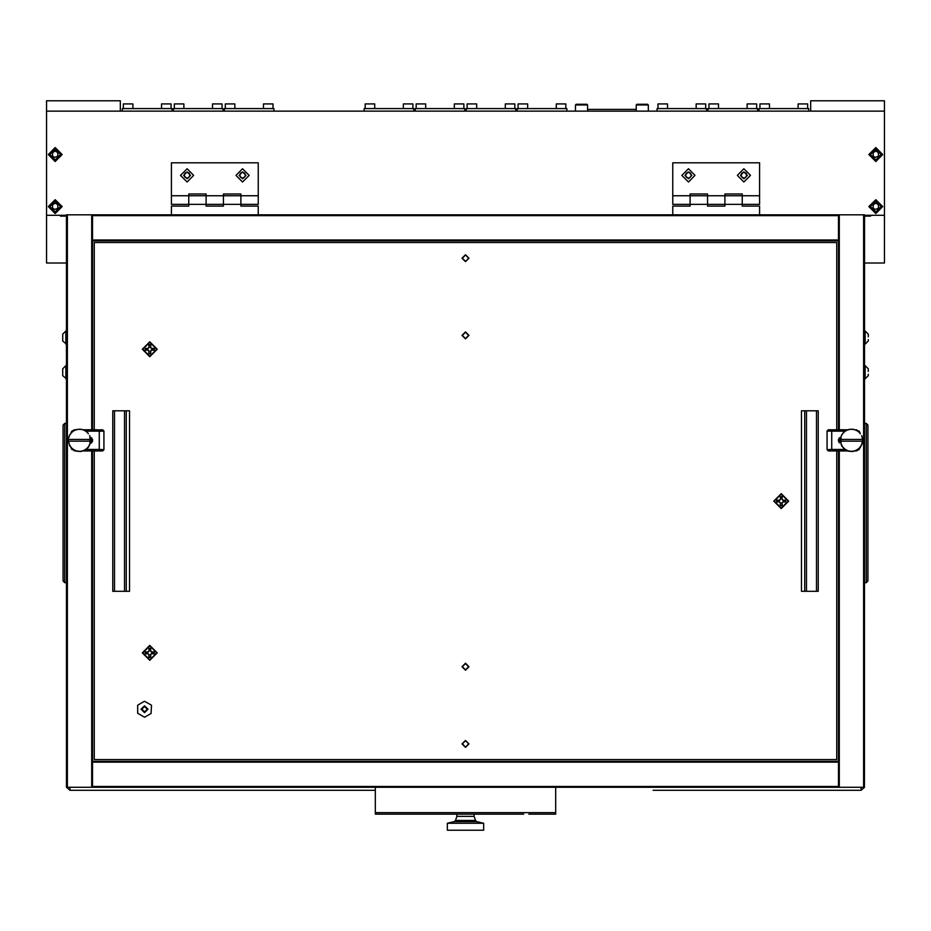 <?xml version="1.0" encoding="UTF-8"?>
<svg xmlns="http://www.w3.org/2000/svg" width="931" height="931" viewBox="0 0 931 931"><rect width="100%" height="100%" fill="white"/><g stroke="black" fill="none" stroke-linecap="round" stroke-linejoin="round"><path stroke-width="1.4" d="M66.497 787.3L66.497 214.828L67.369 214.828L67.369 787.3L66.508 787.3L69.965 790.338L375.286 790.338L69.965 790.338L69.965 787.3M653.143 790.338L861.035 790.338L861.035 787.3M861.035 790.338L864.503 787.3L863.631 787.3L863.631 214.828L864.503 214.828L864.468 787.3L861.035 790.338L864.468 787.3L861.035 790.338L782.377 790.338M759.975 103.888L769.518 103.888L759.975 103.888L759.975 108.566M518.148 103.888L527.691 103.888L518.148 103.888L518.148 108.566M225.314 103.888L234.856 103.888L225.314 103.888L225.314 108.566M657.973 103.888L667.515 103.888L657.973 103.888L657.973 108.566M696.144 103.888L705.686 103.888L696.144 103.888L696.144 108.566M708.98 103.888L718.523 103.888L708.98 103.888L708.98 108.566M747.139 103.888L756.682 103.888L747.139 103.888L747.139 108.566M798.146 103.888L807.689 103.888L798.146 103.888L798.146 108.566M365.138 103.888L374.681 103.888L365.138 103.888L365.138 108.566M403.309 103.888L412.852 103.888L403.309 103.888L403.309 108.566M416.145 103.888L425.688 103.888L416.145 103.888L416.145 108.566M454.316 103.888L463.847 103.888L454.316 103.888L454.316 108.566M467.153 103.888L476.684 103.888L467.153 103.888L467.153 108.566M505.312 103.888L514.855 103.888L505.312 103.888L505.312 108.566M556.319 103.888L565.862 103.888L556.319 103.888L556.319 108.566M123.311 103.888L132.854 103.888L123.311 103.888L123.311 108.566M161.482 103.888L171.025 103.888L161.482 103.888L161.482 108.566M174.318 103.888L183.861 103.888L174.318 103.888L174.318 108.566M212.477 103.888L222.02 103.888L212.477 103.888L212.477 108.566M263.485 103.888L273.027 103.888L263.485 103.888L263.485 108.566M258.19 214.828L258.19 206.147L240.85 206.147L240.85 195.743L240.85 204.413L258.19 204.413L258.19 162.785L171.455 162.785L171.455 195.743L188.807 195.743L188.807 204.413L223.498 204.413L223.498 195.743L223.498 206.147L206.147 206.147L206.147 194.009L188.807 194.009L188.807 206.147L171.455 206.147L171.455 214.828M171.455 195.743L171.455 204.413L188.807 204.413M206.147 204.413L206.147 195.743L223.498 195.743L223.498 194.009L240.85 194.009L240.85 195.743L258.19 195.743M759.545 214.828L759.545 206.147L742.193 206.147L742.193 195.743L742.193 204.413L759.545 204.413L759.545 162.785L672.81 162.785L672.81 195.743L690.15 195.743L690.15 204.413L724.853 204.413L724.853 195.743L724.853 206.147L707.502 206.147L707.502 194.009L690.15 194.009L690.15 206.147L672.81 206.147L672.81 214.828M672.81 195.743L672.81 204.413L690.15 204.413M707.502 204.413L707.502 195.743L724.853 195.743L724.853 194.009L742.193 194.009L742.193 195.743L759.545 195.743M454.293 821.549L447.287 823.295L483.713 823.295L476.707 821.549L454.293 821.549L455.527 820.397L475.473 820.397L474.17 816.359L456.83 816.359L456.83 814.194M447.287 823.295L447.287 830.243L483.713 830.243L483.713 823.295M636.897 104.237L636.199 104.924L636.897 104.237L647.65 104.237L648.348 104.924L636.199 104.924L636.199 111.173L636.199 109.439L587.624 109.439L587.624 111.173L587.624 104.924L575.486 104.924L575.486 111.173L575.486 104.924L576.184 104.237L586.937 104.237L587.624 104.924L587.624 111.173M62.68 336.789L62.68 335.556M65.845 344.156L65.845 330.971L62.68 334.124L62.68 340.99L66.497 344.156M62.68 371.481L62.68 370.247M65.845 378.847L65.845 365.662L62.68 368.816L62.68 375.693L66.497 378.847M868.32 335.556L868.32 334.182M868.32 340.99L865.155 344.156L865.155 330.971L864.503 330.971M868.32 336.789L868.32 335.625M868.32 340.944L868.32 339.559M868.32 370.247L868.32 368.874M868.32 375.693L865.155 378.847L865.155 365.662L864.503 365.662M868.32 371.481L868.32 370.317M868.32 375.635L868.32 374.262M92.518 786.439L838.482 786.439L838.482 787.3L92.518 787.3L92.518 761.279L838.482 761.279L838.482 762.152L838.482 450.953M838.482 429.738L838.482 239.977L838.482 240.85L92.518 240.85L92.518 214.828L159.05 214.828M771.95 214.828L838.482 214.828L838.482 215.689L92.518 215.689M863.631 787.3L838.482 787.3M67.369 214.828L839.343 214.828L839.343 429.738M92.518 787.3L91.657 787.3L91.657 450.953M530.984 814.194L555.714 814.194L555.714 787.3M375.286 787.3L375.286 814.194L521.441 814.194M137.625 713.239L137.625 705.233L142.594 702.358L144.561 701.229L151.509 705.233L151.02 713.53L144.561 717.254L137.625 713.239M804.78 591.266L818.268 591.266L818.268 410.85L801.44 410.85L801.44 591.266L804.78 591.266L804.78 410.85M126.22 410.85L112.732 410.85L112.732 591.266L129.56 591.266L129.56 410.85L126.22 410.85L126.22 591.266M528.785 814.194L555.714 814.194M868.832 154.546L875.78 161.482L882.716 154.546L875.78 147.598L868.832 154.546M48.284 154.546L55.22 161.482L62.168 154.546L55.22 147.598L48.284 154.546M48.284 206.589L55.22 213.525L62.168 206.589L55.22 199.641L48.284 206.589M868.832 206.589L875.78 213.525L882.716 206.589L875.78 199.641L868.832 206.589M875.78 149.158L870.404 154.546L875.78 159.923L881.157 154.546L875.78 149.158M875.78 160.609L869.705 154.546L875.78 148.471L881.843 154.546L875.78 160.609M743.927 178.787L740.494 175.354L743.927 171.921L747.372 175.354L743.927 178.787M743.927 181.952L737.34 175.354L743.927 168.767L750.526 175.354L743.927 181.952M187.073 178.787L183.628 175.354L187.073 171.921L190.506 175.354L187.073 178.787M187.073 181.952L180.474 175.354L187.073 168.767L193.66 175.354L187.073 181.952M242.584 178.787L239.151 175.354L242.584 171.921L246.017 175.354L242.584 178.787M242.584 181.952L235.985 175.354L242.584 168.767L249.171 175.354L242.584 181.952M688.416 178.787L684.983 175.354L688.416 171.921L691.849 175.354L688.416 178.787M688.416 181.952L681.829 175.354L688.416 168.767L695.015 175.354L688.416 181.952M875.78 201.201L870.404 206.589L875.78 211.965L881.157 206.589L875.78 201.201M875.78 212.652L869.705 206.589L875.78 200.514L881.843 206.589L875.78 212.652M55.22 201.201L49.843 206.589L55.22 211.965L60.596 206.589L55.22 201.201M55.22 212.652L49.157 206.589L55.22 200.514L61.295 206.589L55.22 212.652M55.22 149.158L49.843 154.546L55.22 159.923L60.596 154.546L55.22 149.158M55.22 160.609L49.157 154.546L55.22 148.471L61.295 154.546L55.22 160.609M465.5 740.459L462.032 743.927L465.5 747.407L468.968 743.927L465.5 740.459M465.5 663.268L462.032 666.736L465.5 670.204L468.968 666.736L465.5 663.268M465.5 331.925L462.032 335.393L465.5 338.861L468.968 335.393L465.5 331.925M465.5 254.722L462.032 258.19L465.5 261.658L468.968 258.19L465.5 254.722M149.775 341.805L142.315 349.265L149.775 356.724L157.234 349.265L149.775 341.805M149.775 645.392L142.315 652.852L149.775 660.312L157.234 652.852L149.775 645.392M781.225 493.605L773.766 501.064L781.225 508.524L788.685 501.064L781.225 493.605M862.734 439.479L862.339 443.424L860.36 447.311L856.986 450.197L852.831 451.547L848.409 451.198L844.522 449.208L841.647 445.844L840.681 441.969M840.251 439.479L840.251 441.213M862.292 441.969L862.734 441.213M90.749 439.479L90.354 443.424L88.375 447.311L85 450.197L80.857 451.547L76.435 451.198L72.548 449.208L69.662 445.844L68.708 441.969M68.266 439.479L68.266 441.213M90.319 441.969L90.749 441.213M144.561 711.959L147.284 709.236L144.561 706.513L141.838 709.236L144.561 711.959M141.093 709.236L144.561 712.704L148.029 709.236L144.561 705.768L141.093 709.236M465.5 261.367L462.323 258.19L465.5 255.013L468.677 258.19L465.5 261.367M465.5 747.104L462.323 743.927L465.5 740.75L468.677 743.927L465.5 747.104M465.5 669.913L462.323 666.736L465.5 663.559L468.677 666.736L465.5 669.913M465.5 338.57L462.323 335.393L465.5 332.216L468.677 335.393L465.5 338.57M156.711 349.265L149.775 342.329L142.827 349.265L149.775 356.212L156.711 349.265M156.711 652.852L149.775 645.916L142.827 652.852L149.775 659.8L156.711 652.852M788.173 501.064L781.225 494.128L774.289 501.064L781.225 508L788.173 501.064M657.484 790.338L663.547 790.338M688.707 790.338L694.77 790.338M719.931 790.338L726.005 790.338M751.154 790.338L757.229 790.338M66.497 786.87L66.497 782.098M66.497 766.481L66.497 366.186M66.497 262.961L46.55 262.961L46.55 111.173L120.274 111.173L120.274 100.757L46.55 100.757L46.55 111.173L884.45 111.173L884.45 262.961L864.503 262.961M46.55 215.259L66.497 215.259M864.503 215.259L884.45 215.259M870.566 215.259L870.566 216.12L864.503 216.12M60.434 215.259L60.434 216.12L66.497 216.12M810.726 111.173L884.45 111.173L884.45 100.757L810.726 100.757L810.726 111.173M878.108 152.463L875.78 151.113L873.441 152.463L872.987 155.314L873.709 156.571L875.059 157.351L877.852 156.571L878.573 155.314L878.108 152.463M745.626 177.297L746.697 176.122L746.231 173.306L743.927 171.979L741.623 173.306L741.169 176.122L741.891 177.367L744.649 178.135L745.626 177.297M188.76 177.297L189.831 176.122L189.377 173.306L187.073 171.979L184.769 173.306L184.303 176.122L185.025 177.367L187.783 178.135L188.76 177.297M244.271 177.297L245.342 176.122L244.888 173.306L242.584 171.979L240.279 173.306L239.826 176.122L240.535 177.367L243.294 178.135L244.271 177.297M690.115 177.297L691.174 176.122L690.721 173.306L688.416 171.979L686.112 173.306L685.658 176.122L686.368 177.367L689.138 178.135L690.115 177.297M878.108 204.506L875.78 203.156L873.441 204.506L872.987 207.369L873.709 208.614L875.059 209.394L877.852 208.614L878.573 207.369L878.108 204.506M57.559 204.506L55.22 203.156L52.892 204.506L52.427 207.369L53.148 208.614L54.498 209.394L57.291 208.614L58.013 207.369L57.559 204.506M57.559 152.463L55.22 151.113L52.892 152.463L52.427 155.314L53.148 156.571L54.498 157.351L57.291 156.571L58.013 155.314L57.559 152.463M759.021 108.566L759.021 111.173L808.643 111.173L808.643 108.566L759.021 108.566M517.194 108.566L517.194 111.173L566.816 111.173L566.816 108.566L517.194 108.566M224.371 108.566L224.371 111.173L273.982 111.173L273.982 108.566L224.371 108.566M657.018 108.566L657.018 111.173L706.629 111.173L706.629 108.566L657.018 108.566M708.025 108.566L708.025 111.173L757.636 111.173L757.636 108.566L708.025 108.566M364.184 108.566L364.184 111.173L413.806 111.173L413.806 108.566L364.184 108.566M415.191 108.566L415.191 111.173L464.802 111.173L464.802 108.566L415.191 108.566M466.198 108.566L466.198 111.173L515.809 111.173L515.809 108.566L466.198 108.566M122.357 108.566L122.357 111.173L171.979 111.173L171.979 108.566L122.357 108.566M173.364 108.566L173.364 111.173L222.975 111.173L222.975 108.566L173.364 108.566M64.763 423.43L66.497 423.43L66.497 582.69L64.763 582.69L63.029 580.944L63.029 425.164L64.763 423.43L64.763 582.69M866.237 582.69L864.503 582.69L864.503 423.43L866.237 423.43L867.971 425.164L867.971 580.944L866.237 582.69L866.237 423.43M65.845 330.971L66.497 330.971M65.845 365.662L66.497 365.662M868.32 334.124L865.155 330.971M865.155 344.156L864.503 344.156M868.32 368.816L865.155 365.662M865.155 378.847L864.503 378.847M164.775 214.828L202.423 214.828M208.148 214.828L722.852 214.828M728.577 214.828L766.225 214.828M836.748 450.953L836.748 759.545L94.252 759.545L94.252 450.953M94.252 429.738L94.252 242.584L836.748 242.584L836.748 429.738M838.482 786.439L838.482 762.152L92.518 762.152L92.518 450.953L92.518 761.279M92.518 240.85L92.518 429.738L92.518 239.977L838.482 239.977L838.482 215.689M863.631 214.828L839.343 214.828M838.482 441.48L838.482 439.211M67.369 787.3L91.657 787.3M92.518 439.211L92.518 441.48L92.518 439.211M375.286 814.194L523.653 814.194M841.019 436.686L841.019 444.006M856.52 429.738L859.953 432.892L859.197 431.204L854.693 429.738M845.173 431.204L831.709 431.204L831.709 449.487L845.173 449.487M859.976 447.764L856.52 450.779L859.197 449.487L859.953 447.799M848.292 429.738L834.141 429.738M847.222 450.779L828.334 450.918L827.031 449.603L827.031 430.89L828.334 429.773L847.222 429.913M856.52 450.953L854.693 450.953M848.292 450.953L834.141 450.953M832.256 450.779L831.709 449.487M827.031 431.065L831.709 431.204L832.256 429.913M862.385 441.213L840.6 441.213M840.705 442.144L841.065 443.645M841.124 443.808L841.717 445.227M841.787 445.379L842.602 446.694M842.695 446.845L843.695 448.009M843.823 448.137L844.999 449.138M845.139 449.242L846.454 450.045M846.605 450.127L848.025 450.709M847.897 450.779L849.689 451.128M849.863 451.151L851.4 451.279M851.574 451.279L853.11 451.151M853.285 451.128L855.089 450.779M854.949 450.709L856.369 450.127M856.532 450.045L857.847 449.242M857.986 449.138L859.15 448.137M859.278 448.009L860.279 446.845M860.384 446.694L861.187 445.379M861.268 445.227L861.862 443.808M861.908 443.645L862.269 442.144M862.339 437.267L862.269 438.548L862.339 437.267M861.722 435.615L861.862 436.883L861.722 435.615M859.755 432.682L860.279 433.858L859.755 432.682M855.38 429.761L856.369 430.564L855.38 429.761M851.912 429.075L853.11 429.54L851.912 429.075M856.986 430.494L857.847 431.449L856.986 430.494M858.452 431.484L859.15 432.554L858.452 431.484M853.669 429.284L854.786 429.924L853.669 429.284M842.625 433.38L843.695 432.682L842.625 433.38M841.647 434.847L842.602 433.997L841.647 434.847M840.425 438.164L841.065 437.046L840.425 438.164M840.902 436.464L841.717 435.464L840.902 436.464M843.823 432.077L844.999 431.553L843.823 432.077M846.756 430.11L848.025 429.982L846.756 430.11M848.409 429.494L849.689 429.563L848.409 429.494M850.143 429.144L851.4 429.412L850.143 429.144M845.208 430.983L846.454 430.646L845.208 430.983M862.385 439.479L840.6 439.479M89.981 444.006L89.981 436.686M71.047 447.799L71.803 449.487L76.307 450.953M85.827 449.487L99.291 449.487L99.291 431.204L85.827 431.204M74.48 429.738L71.803 431.204L71.047 432.892L74.48 429.738L76.307 429.738M82.708 450.953L96.859 450.953M74.48 450.953L71.024 447.764M103.969 430.89L103.969 449.801L102.666 450.918L83.778 450.779M103.969 431.088L99.291 431.228L98.744 429.913L102.666 429.773L103.969 431.065M82.708 429.738L96.859 429.738M99.291 449.487L98.744 450.779M90.4 441.213L68.615 441.213M68.731 442.144L69.092 443.645M69.138 443.808L69.732 445.227M69.813 445.379L70.616 446.694M70.721 446.845L71.722 448.009M71.85 448.137L73.014 449.138M73.153 449.242L74.468 450.045M74.631 450.127L76.051 450.709M75.911 450.779L77.715 451.128M77.89 451.151L79.426 451.279M79.601 451.279L81.137 451.151M81.311 451.128L83.103 450.779M82.975 450.709L84.395 450.127M84.546 450.045L85.861 449.242M86.001 449.138L87.177 448.137M87.305 448.009L88.305 446.845M88.398 446.694L89.213 445.379M89.283 445.227L89.876 443.808M89.935 443.645L90.295 442.144M90.354 437.267L90.295 438.548L90.354 437.267M89.748 435.615L89.876 436.883L89.748 435.615M87.782 432.682L88.305 433.858L87.782 432.682M83.394 429.761L84.395 430.564L83.394 429.761M79.938 429.075L81.137 429.54L79.938 429.075M85 430.494L85.861 431.449L85 430.494M86.478 431.484L87.177 432.554L86.478 431.484M81.695 429.284L82.801 429.924L81.695 429.284M70.64 433.38L71.722 432.682L70.64 433.38M69.662 434.847L70.616 433.997L69.662 434.847M68.452 438.164L69.092 437.046L68.452 438.164M68.929 436.464L69.732 435.464L68.929 436.464M71.85 432.077L73.014 431.553L71.85 432.077M74.771 430.11L76.051 429.982L74.771 430.11M76.435 429.494L77.715 429.563L76.435 429.494M78.169 429.144L79.426 429.412L78.169 429.144M73.235 430.983L74.468 430.646L73.235 430.983M90.4 439.479L68.615 439.479M112.732 410.85L112.732 591.266L112.732 410.85M148.867 347.461L147.971 348.369L145.259 348.369L145.259 350.172L147.971 350.172L148.867 351.068L148.867 353.78L150.671 353.78L150.671 351.068L151.578 350.172L154.278 350.172L154.278 348.369L151.578 348.369L150.671 347.461L150.671 344.761L148.867 344.761L149.076 347.461L147.971 348.578L145.469 348.578L145.259 350.172M150.671 344.761L149.076 344.959L149.076 347.461M150.461 344.959L150.671 347.461M154.278 348.369L151.578 348.578L150.461 347.461M154.081 348.578L154.278 350.172M150.671 353.78L150.461 351.068L151.578 349.963L154.081 349.963M150.461 353.571L148.867 353.78M149.076 353.571L148.867 351.068M145.469 349.963L147.971 349.963L149.076 351.068M148.867 651.048L147.971 651.956L145.259 651.956L145.259 653.76L147.971 653.76L148.867 654.656L148.867 657.367L150.671 657.367L150.671 654.656L151.578 653.76L154.278 653.76L154.278 651.956L151.578 651.956L150.671 651.048L150.671 648.348L148.867 648.348L149.076 651.048L147.971 652.154L145.469 652.154L145.259 653.76M150.671 648.348L149.076 648.546L149.076 651.048M150.461 648.546L150.671 651.048M154.278 651.956L151.578 652.154L150.461 651.048M154.081 652.154L154.278 653.76M150.671 657.367L150.461 654.656L151.578 653.55L154.081 653.55M150.461 657.158L148.867 657.367M149.076 657.158L148.867 654.656M145.469 653.55L147.971 653.55L149.076 654.656M780.329 499.26L779.422 500.156L776.722 500.156L776.722 501.96L779.422 501.96L780.329 502.868L780.329 505.568L782.133 505.568L782.133 502.868L783.029 501.96L785.741 501.96L785.741 500.156L783.029 500.156L782.133 499.26L782.133 496.549L780.329 496.549L780.539 499.26L779.422 500.366L776.92 500.366L776.722 501.96M782.133 496.549L780.539 496.758L780.539 499.26M781.924 496.758L782.133 499.26M785.741 500.156L783.029 500.366L781.924 499.26M785.531 500.366L785.741 501.96M782.133 505.568L781.924 502.868L783.029 501.762L785.531 501.762M781.924 505.37L780.329 505.568M780.539 505.37L780.329 502.868M776.92 501.762L779.422 501.762L780.539 502.868M839.343 437.721L839.343 442.97M839.343 450.953L839.343 787.3M91.657 442.97L91.657 437.721M91.657 429.738L91.657 214.828M375.286 812.682L555.714 812.682M859.197 431.204L857.8 431.204M857.8 449.487L859.197 449.487M827.031 449.626L831.709 449.464M856.52 450.779L855.764 450.779M855.764 429.913L856.52 429.913M71.803 449.487L73.2 449.487M73.2 431.204L71.803 431.204M99.291 449.464L103.969 449.626M74.48 429.913L75.236 429.913M83.778 429.913L98.744 429.913M75.236 450.779L74.48 450.779M816.534 591.266L816.534 410.85M806.502 591.266L806.502 410.85M114.466 410.85L114.466 591.266M124.498 410.85L124.498 591.266M769.518 103.888L769.518 108.566M527.691 103.888L527.691 108.566M234.856 103.888L234.856 108.566M667.515 103.888L667.515 108.566M705.686 103.888L705.686 108.566M718.523 103.888L718.523 108.566M756.682 103.888L756.682 108.566M807.689 103.888L807.689 108.566M374.681 103.888L374.681 108.566M412.852 103.888L412.852 108.566M425.688 103.888L425.688 108.566M463.847 103.888L463.847 108.566M476.684 103.888L476.684 108.566M514.855 103.888L514.855 108.566M565.862 103.888L565.862 108.566M132.854 103.888L132.854 108.566M171.025 103.888L171.025 108.566M183.861 103.888L183.861 108.566M222.02 103.888L222.02 108.566M273.027 103.888L273.027 108.566M188.807 195.743L206.147 195.743M223.498 204.413L240.85 204.413M223.498 195.743L240.85 195.743M690.15 195.743L707.502 195.743M724.853 204.413L742.193 204.413M724.853 195.743L742.193 195.743M474.17 816.359L474.17 814.194M476.707 821.549L475.473 820.397M456.83 816.359L455.527 820.397M647.65 104.237L648.348 104.924L648.348 111.173M636.199 104.924L636.199 111.173M586.937 104.237L587.624 104.924M576.184 104.237L575.486 104.924"/></g></svg>
